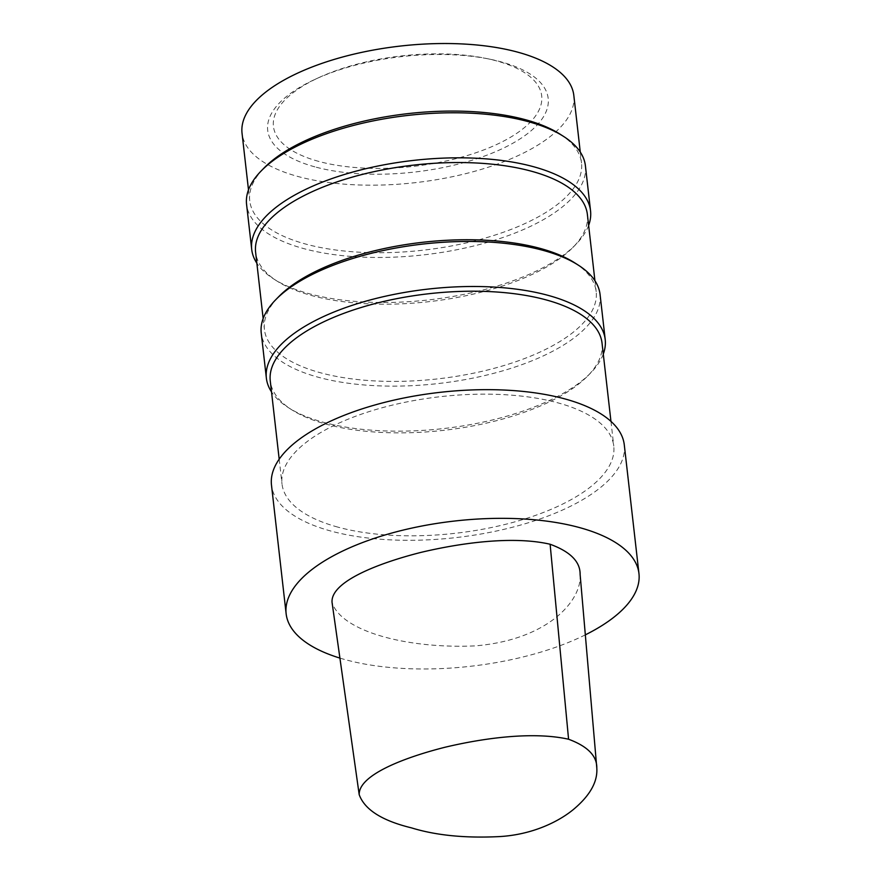 <?xml version="1.0" encoding="UTF-8"?>
<svg xmlns="http://www.w3.org/2000/svg" width="881" height="881" viewBox="0 0 881 881"><rect width="100%" height="100%" fill="white"/><g stroke="black" fill="none" stroke-linecap="round" stroke-linejoin="round"><path stroke-width="0.66" stroke-dasharray="4.41 3.3" d="M580.116 574.412C582.198 600.093 548.533 639.958 474.705 645.916C405.425 648.89 340.826 630.829 332.049 602.373M585.325 634.86A177.544 73.068 -6.5 0 1 345.495 659.715A177.544 73.068 -6.5 0 1 339.923 658.096M624.288 444.883A177.544 73.068 -6.5 0 1 524.151 524.03A177.544 73.068 -6.5 0 1 330.827 531.034A177.544 73.068 -6.5 0 1 271.48 485.079M337.808 527.102A166.961 68.707 -6.5 0 1 281.997 483.889A166.961 68.707 -6.5 0 1 440.104 396.714A166.961 68.707 -6.5 0 1 613.771 446.083A166.961 68.707 -6.5 0 1 519.603 520.517A166.961 68.707 -6.5 0 1 337.808 527.102M602.042 343.15A166.961 68.707 -6.5 0 1 587.682 376A166.961 68.707 -6.5 0 1 326.08 424.157A166.961 68.707 -6.5 0 1 291.655 409.731A166.961 68.707 -6.5 0 1 270.269 380.944M603.287 354.085A170.518 70.172 -6.5 0 1 590.545 373.081A170.518 70.172 -6.5 0 1 323.371 422.263A170.518 70.172 -6.5 0 1 288.208 407.529A170.518 70.172 -6.5 0 1 271.513 391.891M600.071 294.496A170.518 70.172 -6.5 0 1 503.899 370.505A170.518 70.172 -6.5 0 1 318.239 377.233A170.518 70.172 -6.5 0 1 261.239 333.095M574.797 262.89A166.961 68.707 -6.5 0 1 596.184 291.677A166.961 68.707 -6.5 0 1 502.005 366.111A166.961 68.707 -6.5 0 1 320.221 372.696A166.961 68.707 -6.5 0 1 264.41 329.472A166.961 68.707 -6.5 0 1 278.77 296.622M587.385 214.468A166.961 68.707 -6.5 0 1 573.024 247.33A166.961 68.707 -6.5 0 1 311.422 295.487A166.961 68.707 -6.5 0 1 276.997 281.061A166.961 68.707 -6.5 0 1 255.611 252.274M588.629 225.415A170.518 70.172 -6.5 0 1 575.877 244.411A170.518 70.172 -6.5 0 1 308.713 293.593A170.518 70.172 -6.5 0 1 273.55 278.859A170.518 70.172 -6.5 0 1 256.856 263.21M585.413 165.815A170.518 70.172 -6.5 0 1 489.241 241.835A170.518 70.172 -6.5 0 1 303.582 248.563A170.518 70.172 -6.5 0 1 246.581 204.425M560.14 134.22A166.961 68.707 -6.5 0 1 581.515 163.007A166.961 68.707 -6.5 0 1 487.347 237.43A166.961 68.707 -6.5 0 1 305.553 244.026A166.961 68.707 -6.5 0 1 249.741 200.802A166.961 68.707 -6.5 0 1 264.102 167.941M573.828 95.456A166.961 68.707 -6.5 0 1 479.649 169.879A166.961 68.707 -6.5 0 1 297.866 176.464A166.961 68.707 -6.5 0 1 242.044 133.251M314.88 166.861A141.147 58.08 -6.5 0 1 315.398 79.18A141.147 58.08 -6.5 0 1 490.188 59.258A141.147 58.08 -6.5 0 1 517.51 140.508A141.147 58.08 -6.5 0 1 314.88 166.861M318.57 161.355A134.991 55.547 -6.5 0 1 319.065 77.495A134.991 55.547 -6.5 0 1 486.235 58.443A134.991 55.547 -6.5 0 1 512.368 136.148A134.991 55.547 -6.5 0 1 318.57 161.355M279.189 459.188L281.997 483.889M610.962 421.393L613.771 446.083M587.682 376L590.545 373.081M291.655 409.731L288.208 407.529M263.155 318.537L264.41 329.472M594.928 280.742L596.184 291.677M573.024 247.33L575.877 244.411M276.997 281.061L273.55 278.859M248.497 189.867L249.741 200.802M580.271 152.061L581.515 163.007M319.065 77.495L315.398 79.18M486.235 58.443L490.188 59.258"/><path stroke-width="1.32" d="M568.575 739.236C587.561 746.295 596.977 755.876 596.8 767.957C597.714 781.095 590.755 794.21 575.932 807.315C560.823 820.883 532.014 835.529 496.256 836.73C463.417 838.117 435.159 835.166 411.504 827.876C382.057 820.718 364.624 809.65 359.195 794.651C358.633 774.862 404.654 757.484 444.586 747.352C484.132 737.904 533.368 731.34 568.575 739.236L550.118 544.249C570.282 551.627 580.282 561.682 580.116 574.412L596.8 767.957M359.195 794.651L332.049 602.373C330.518 581.603 378.676 563.08 420.744 552.442C462.007 542.597 513.678 535.802 550.118 544.249M339.923 658.096A177.544 73.068 -6.5 0 1 286.138 613.76A177.544 73.068 -6.5 0 1 454.277 521.067A177.544 73.068 -6.5 0 1 638.956 573.553A177.544 73.068 -6.5 0 1 585.325 634.86M286.138 613.76L271.48 485.079A177.544 73.068 -6.5 0 1 439.619 392.386A177.544 73.068 -6.5 0 1 624.288 444.883L638.956 573.553M279.189 459.188L270.269 380.944A166.961 68.707 -6.5 0 1 428.375 293.78A166.961 68.707 -6.5 0 1 602.042 343.15L610.962 421.393M271.513 391.891A170.518 70.172 -6.5 0 1 266.37 378.136A170.518 70.172 -6.5 0 1 427.847 289.111A170.518 70.172 -6.5 0 1 605.203 339.526A170.518 70.172 -6.5 0 1 603.287 354.085M266.37 378.136L261.239 333.095A170.518 70.172 -6.5 0 1 275.907 299.54A170.518 70.172 -6.5 0 1 422.715 244.081A170.518 70.172 -6.5 0 1 578.233 265.093A170.518 70.172 -6.5 0 1 600.071 294.496L605.203 339.526M275.907 299.54L278.77 296.622A166.961 68.707 -6.5 0 1 422.517 242.308A166.961 68.707 -6.5 0 1 574.797 262.89L578.233 265.093M263.155 318.537L255.611 252.274A166.961 68.707 -6.5 0 1 413.718 165.11A166.961 68.707 -6.5 0 1 587.385 214.468L594.928 280.742M256.856 263.21A170.518 70.172 -6.5 0 1 251.713 249.455A170.518 70.172 -6.5 0 1 413.189 160.441A170.518 70.172 -6.5 0 1 590.545 210.856A170.518 70.172 -6.5 0 1 588.629 225.415M251.713 249.455L246.581 204.425A170.518 70.172 -6.5 0 1 261.25 170.87A170.518 70.172 -6.5 0 1 408.057 115.4A170.518 70.172 -6.5 0 1 563.576 136.423A170.518 70.172 -6.5 0 1 585.413 165.815L590.545 210.856M261.25 170.87L264.102 167.941A166.961 68.707 -6.5 0 1 407.859 113.638A166.961 68.707 -6.5 0 1 560.14 134.22L563.576 136.423M248.497 189.867L242.044 133.251A166.961 68.707 -6.5 0 1 400.161 46.087A166.961 68.707 -6.5 0 1 573.828 95.456L580.271 152.061"/></g></svg>
